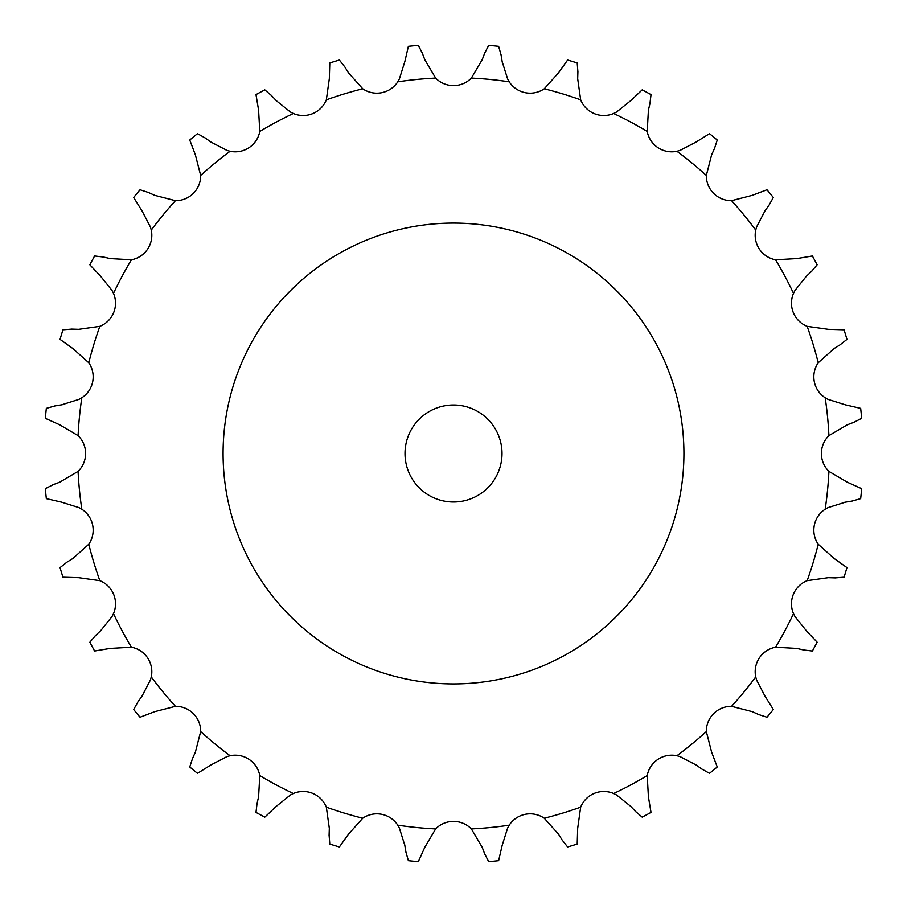 <?xml version="1.0" encoding="UTF-8"?>
<svg xmlns="http://www.w3.org/2000/svg" width="907" height="907" viewBox="0 0 907 907"><rect width="100%" height="100%" fill="white"/><g stroke="black" fill="none" stroke-linecap="round" stroke-linejoin="round"><path stroke-width="1.36" d="M348.515 72.855L362.743 88.795A24.954 24.954 0 0 0 397.776 81.823L399.363 79.011L404.828 61.653L408.365 46.336A409.658 409.658 0 0 1 418.331 45.35L422.379 53.298M422.14 52.663L425.032 60.327M424.782 59.681L435.643 78.093A24.954 24.954 0 0 0 471.357 78.093L482.218 59.681M502.172 61.653L507.637 79.011L509.224 81.823A24.954 24.954 0 0 0 544.257 88.795L558.485 72.855L567.612 60.055A409.658 409.658 0 0 1 577.203 62.957L577.906 71.857M577.68 78.671L580.661 99.838A24.954 24.954 0 0 0 613.654 113.5L616.545 112.037L630.728 100.654L642.179 89.872A409.658 409.658 0 0 1 651.011 94.6L649.968 103.455M648.414 110.098L647.213 131.436A24.954 24.954 0 0 0 676.917 151.276L680.023 150.415L696.168 142.002L709.501 133.669A409.658 409.658 0 0 1 717.244 140.029L714.489 148.51M711.666 154.723L706.326 175.425A24.954 24.954 0 0 0 731.575 200.674L752.277 195.334L766.971 189.756A409.658 409.658 0 0 1 773.331 197.499L768.966 205.288M764.998 210.832L756.585 226.977L755.724 230.083A24.954 24.954 0 0 0 775.564 259.787L796.902 258.586L812.4 255.989A409.658 409.658 0 0 1 817.128 264.821L811.334 271.601M806.346 276.272L794.963 290.455L793.5 293.346A24.954 24.954 0 0 0 807.162 326.339L828.329 329.32L844.043 329.797A409.658 409.658 0 0 1 846.945 339.388L839.939 344.909M834.145 348.515L818.205 362.743A24.954 24.954 0 0 0 825.177 397.776L827.989 399.363L845.347 404.828L860.664 408.365A409.658 409.658 0 0 1 861.65 418.331L853.702 422.379M847.319 424.782L828.907 435.643A24.954 24.954 0 0 0 828.907 471.357L847.319 482.218L861.65 488.669A409.658 409.658 0 0 1 860.664 498.635L852.081 501.061M845.347 502.172L827.989 507.637L825.177 509.224A24.954 24.954 0 0 0 818.205 544.257L834.145 558.485L846.945 567.612A409.658 409.658 0 0 1 844.043 577.203L835.143 577.906M828.329 577.68L807.162 580.661A24.954 24.954 0 0 0 793.5 613.654L794.963 616.545L806.346 630.728L817.128 642.179A409.658 409.658 0 0 1 812.4 651.011L803.545 649.968M796.902 648.414L775.564 647.213A24.954 24.954 0 0 0 755.724 676.917L756.585 680.023L764.998 696.168L773.331 709.501A409.658 409.658 0 0 1 766.971 717.244L758.49 714.489M752.277 711.666L731.575 706.326A24.954 24.954 0 0 0 706.326 731.575L711.666 752.277L717.244 766.971A409.658 409.658 0 0 1 709.501 773.331L701.712 768.966M696.168 764.998L680.023 756.585L676.917 755.724A24.954 24.954 0 0 0 647.213 775.564L648.414 796.902L651.011 812.4A409.658 409.658 0 0 1 642.179 817.128L635.399 811.334M630.728 806.346L616.545 794.963L613.654 793.5A24.954 24.954 0 0 0 580.661 807.162L577.68 828.329L577.203 844.043A409.658 409.658 0 0 1 567.612 846.945L562.091 839.939M558.485 834.145L544.257 818.205A24.954 24.954 0 0 0 509.224 825.177L507.637 827.989L502.172 845.347L498.635 860.664A409.658 409.658 0 0 1 488.669 861.65L484.621 853.702M482.218 847.319L471.357 828.907A24.954 24.954 0 0 0 435.643 828.907L424.782 847.319L418.331 861.65A409.658 409.658 0 0 1 408.365 860.664L405.939 852.081M404.828 845.347L399.363 827.989L397.776 825.177A24.954 24.954 0 0 0 362.743 818.205L348.515 834.145L339.388 846.945A409.658 409.658 0 0 1 329.797 844.043L329.094 835.143M329.32 828.329L326.339 807.162A24.954 24.954 0 0 0 293.346 793.5L290.455 794.963L276.272 806.346L264.821 817.128A409.658 409.658 0 0 1 255.989 812.4L257.032 803.545M258.586 796.902L259.787 775.564A24.954 24.954 0 0 0 230.083 755.724L226.977 756.585L210.832 764.998L197.499 773.331A409.658 409.658 0 0 1 189.756 766.971L192.511 758.49M195.334 752.277L200.674 731.575A24.954 24.954 0 0 0 175.425 706.326L154.723 711.666L140.029 717.244A409.658 409.658 0 0 1 133.669 709.501L138.034 701.712M142.002 696.168L150.415 680.023L151.276 676.917A24.954 24.954 0 0 0 131.436 647.213L110.098 648.414L94.6 651.011A409.658 409.658 0 0 1 89.872 642.179L95.666 635.399M100.654 630.728L112.037 616.545L113.5 613.654A24.954 24.954 0 0 0 99.838 580.661L78.671 577.68L62.957 577.203A409.658 409.658 0 0 1 60.055 567.612L67.061 562.091M72.855 558.485L88.795 544.257A24.954 24.954 0 0 0 81.823 509.224L79.011 507.637L61.653 502.172L46.336 498.635A409.658 409.658 0 0 1 45.35 488.669L53.298 484.621M59.681 482.218L78.093 471.357A24.954 24.954 0 0 0 78.093 435.643L59.681 424.782L45.35 418.331A409.658 409.658 0 0 1 46.336 408.365L54.919 405.939M61.653 404.828L79.011 399.363L81.823 397.776A24.954 24.954 0 0 0 88.795 362.743L72.855 348.515L60.055 339.388A409.658 409.658 0 0 1 62.957 329.797L71.857 329.094M78.671 329.32L99.838 326.339A24.954 24.954 0 0 0 113.5 293.346L112.037 290.455L100.654 276.272L89.872 264.821A409.658 409.658 0 0 1 94.6 255.989L103.455 257.032M110.098 258.586L131.436 259.787A24.954 24.954 0 0 0 151.276 230.083L150.415 226.977L142.002 210.832L133.669 197.499A409.658 409.658 0 0 1 140.029 189.756L148.51 192.511M154.723 195.334L175.425 200.674A24.954 24.954 0 0 0 200.674 175.425L195.334 154.723L189.756 140.029A409.658 409.658 0 0 1 197.499 133.669L205.288 138.034M210.832 142.002L226.977 150.415L230.083 151.276A24.954 24.954 0 0 0 259.787 131.436L258.586 110.098L255.989 94.6A409.658 409.658 0 0 1 264.821 89.872L271.601 95.666M276.272 100.654L290.455 112.037L293.346 113.5A24.954 24.954 0 0 0 326.339 99.838L329.32 78.671L329.797 62.957A409.658 409.658 0 0 1 339.388 60.055L344.909 67.061M484.621 53.298L488.669 45.35A409.658 409.658 0 0 1 498.635 46.336L501.061 54.919M484.86 52.663L481.968 60.327M500.947 54.239L502.285 62.322M344.547 66.483L348.866 73.433M577.929 71.165L577.657 79.351M271.136 95.167L276.737 101.153M650.126 102.786L648.267 110.767M204.733 137.637L211.388 142.399M714.761 147.886L711.383 155.346M147.886 192.239L155.346 195.617M769.363 204.733L764.601 211.388M102.786 256.874L110.767 258.733M811.833 271.136L805.847 276.737M71.165 329.071L79.351 329.343M840.517 344.547L833.567 348.866M54.239 406.053L62.322 404.715M854.337 422.14L846.673 425.032M52.663 484.86L60.327 481.968M852.761 500.947L844.678 502.285M66.483 562.453L73.433 558.134M835.835 577.929L827.649 577.657M95.167 635.864L101.153 630.263M804.214 650.126L796.233 648.267M137.637 702.267L142.399 695.612M759.114 714.761L751.654 711.383M192.239 759.114L195.617 751.654M702.267 769.363L695.612 764.601M256.874 804.214L258.733 796.233M635.864 811.833L630.263 805.847M329.071 835.835L329.343 827.649M562.453 840.517L558.134 833.567M406.053 852.761L404.715 844.678M484.86 854.337L481.968 846.673M683.923 453.5A230.423 230.423 0 0 0 338.288 253.949A230.423 230.423 0 0 0 338.288 653.051A230.423 230.423 0 0 0 683.923 453.5M502.013 453.5A48.513 48.513 0 0 0 429.249 411.495A48.513 48.513 0 0 0 429.249 495.505A48.513 48.513 0 0 0 502.013 453.5M435.643 78.093A375.827 375.827 0 0 0 397.776 81.823M509.224 81.823A375.827 375.827 0 0 0 471.357 78.093M580.661 99.838A375.827 375.827 0 0 0 544.257 88.795M647.213 131.436A375.827 375.827 0 0 0 613.654 113.5M706.326 175.425A375.827 375.827 0 0 0 676.917 151.276M755.724 230.083A375.827 375.827 0 0 0 731.575 200.674M793.5 293.346A375.827 375.827 0 0 0 775.564 259.787M818.205 362.743A375.827 375.827 0 0 0 807.162 326.339M828.907 435.643A375.827 375.827 0 0 0 825.177 397.776M825.177 509.224A375.827 375.827 0 0 0 828.907 471.357M807.162 580.661A375.827 375.827 0 0 0 818.205 544.257M775.564 647.213A375.827 375.827 0 0 0 793.5 613.654M731.575 706.326A375.827 375.827 0 0 0 755.724 676.917M676.917 755.724A375.827 375.827 0 0 0 706.326 731.575M613.654 793.5A375.827 375.827 0 0 0 647.213 775.564M544.257 818.205A375.827 375.827 0 0 0 580.661 807.162M471.357 828.907A375.827 375.827 0 0 0 509.224 825.177M397.776 825.177A375.827 375.827 0 0 0 435.643 828.907M326.339 807.162A375.827 375.827 0 0 0 362.743 818.205M259.787 775.564A375.827 375.827 0 0 0 293.346 793.5M200.674 731.575A375.827 375.827 0 0 0 230.083 755.724M151.276 676.917A375.827 375.827 0 0 0 175.425 706.326M113.5 613.654A375.827 375.827 0 0 0 131.436 647.213M88.795 544.257A375.827 375.827 0 0 0 99.838 580.661M78.093 471.357A375.827 375.827 0 0 0 81.823 509.224M81.823 397.776A375.827 375.827 0 0 0 78.093 435.643M99.838 326.339A375.827 375.827 0 0 0 88.795 362.743M131.436 259.787A375.827 375.827 0 0 0 113.5 293.346M175.425 200.674A375.827 375.827 0 0 0 151.276 230.083M230.083 151.276A375.827 375.827 0 0 0 200.674 175.425M293.346 113.5A375.827 375.827 0 0 0 259.787 131.436M362.743 88.795A375.827 375.827 0 0 0 326.339 99.838"/></g></svg>
